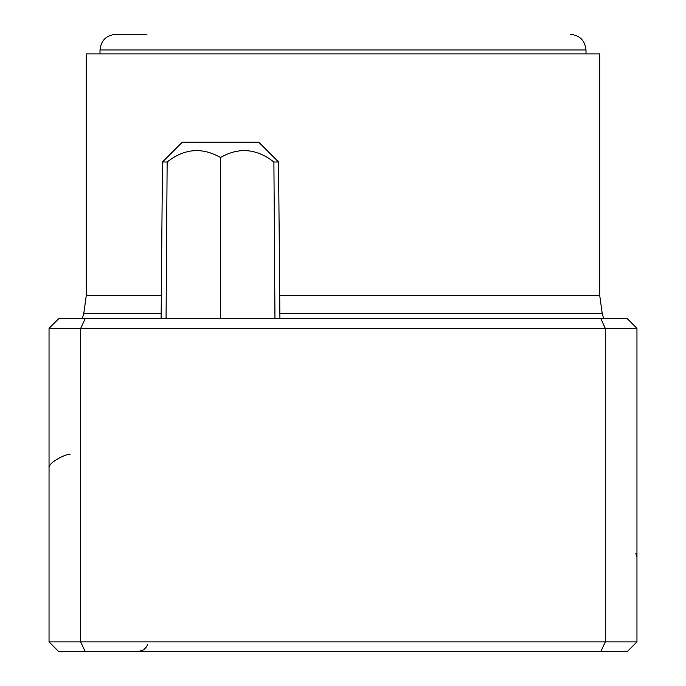 <?xml version="1.0" encoding="UTF-8"?>
<svg xmlns="http://www.w3.org/2000/svg" width="686" height="686" viewBox="0 0 686 686"><rect width="100%" height="100%" fill="white"/><g stroke="black" fill="none" stroke-linecap="round" stroke-linejoin="round"><path stroke-width="1.03" d="M146.933 34.3L115.677 34.3C106.21 35.295 100.988 40.517 99.993 49.975L99.993 53.894L99.993 49.975L586.007 49.975C585.012 40.517 579.79 35.295 570.323 34.3M166.063 318.553L167.144 161.999C184.328 148.502 202.121 147.01 220.515 157.514C238.762 147.01 256.547 148.502 273.894 161.999L278.55 161.999L258.733 142.174L182.304 142.174L162.479 161.999L161.116 318.553M279.716 295.417L599.718 295.417L599.718 53.894L86.282 53.894L86.282 295.417L161.321 295.417M49.04 641.899L49.04 328.345L58.842 318.553L49.04 328.345L80.699 328.345L80.699 641.899L49.04 641.899L58.842 651.7L600.773 651.7L85.227 651.7L80.699 641.899L605.301 641.899L605.301 328.345L636.96 328.345L636.96 641.899L605.301 641.899L600.773 651.7L627.158 651.7L636.96 641.899M627.158 318.553L636.96 328.345L627.158 318.553L58.842 318.553L82.354 318.553L83.786 313.459L86.282 295.417L86.282 53.894M547.617 651.7L490.027 651.7L547.617 651.7M547.9 651.7L149.385 651.7L547.9 651.7M195.904 651.7L149.385 651.7M274.94 314.66L274.134 196.959M166.904 196.959L166.098 314.66M167.144 161.999L162.479 161.999M273.894 161.999L274.966 318.553M220.515 318.553L220.515 157.514M603.646 318.553L602.214 313.459L279.879 313.459M161.159 313.459L83.786 313.459L86.282 295.417M85.227 318.553L80.699 328.345L605.301 328.345L600.773 318.553M586.007 49.975L586.007 53.894M602.214 313.459L599.718 295.417M83.786 313.459L82.354 318.553M70.015 454.355C69.68 452.64 47.788 461.661 49.04 468.375M635.811 553.233L636.96 557.161M147.567 644.437L146.572 646.778L143.777 649.796L138.1 651.7M278.55 161.999L279.922 318.553"/></g></svg>
